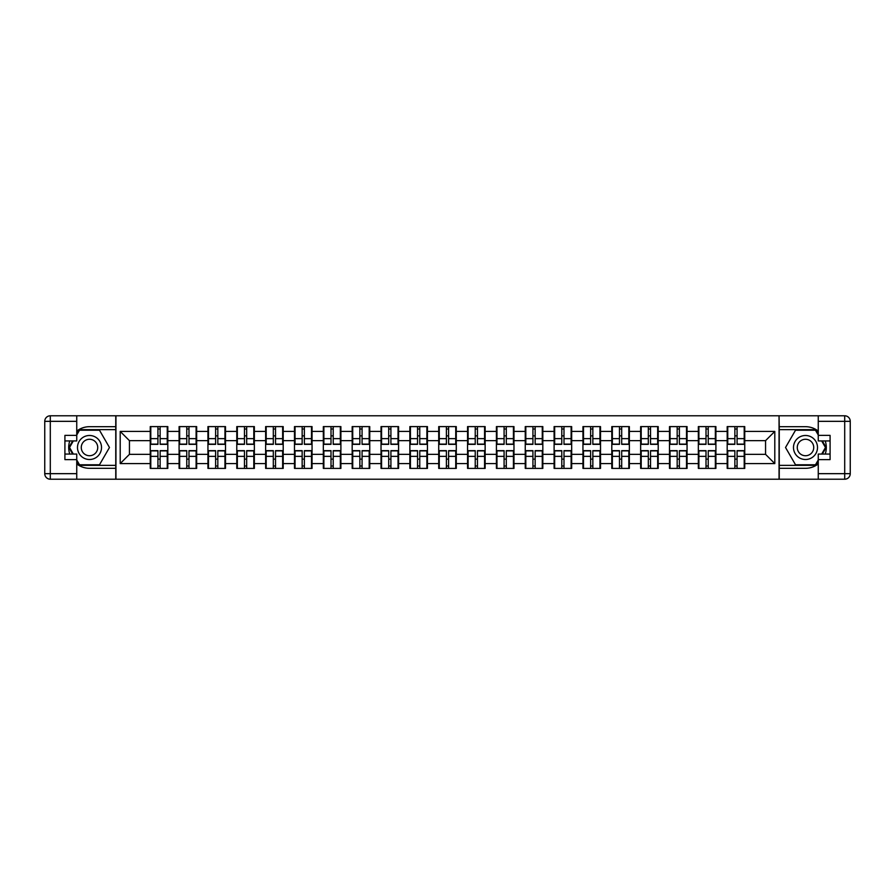 <?xml version="1.0" encoding="UTF-8"?>
<svg xmlns="http://www.w3.org/2000/svg" width="895" height="895" viewBox="0 0 895 895"><rect width="100%" height="100%" fill="white"/><g stroke="black" fill="none" stroke-linecap="round" stroke-linejoin="round"><path stroke-width="1.34" d="M76.746 463.934A20.809 20.809 0 0 0 89.5 468.309L115.757 468.309L115.757 479.217L779.243 479.217L779.243 468.309L805.5 468.309A20.809 20.809 0 0 0 818.254 463.934M727.747 459.247L727.187 459.247M727.187 435.753L727.747 435.753M727.747 433.359L727.187 433.359M727.187 461.641L727.747 461.641M715.91 459.247L715.351 459.247M698.894 459.247L698.335 459.247M698.335 435.753L698.894 435.753M715.351 435.753L715.91 435.753M715.91 433.359L715.351 433.359M698.894 433.359L698.335 433.359M698.335 461.641L698.894 461.641M715.351 461.641L715.91 461.641M670.053 459.247L669.494 459.247M669.494 435.753L670.053 435.753M670.053 433.359L669.494 433.359M669.494 461.641L670.053 461.641M658.217 459.247L657.657 459.247M641.2 459.247L640.641 459.247M640.641 435.753L641.2 435.753M657.657 435.753L658.217 435.753M658.217 433.359L657.657 433.359M641.2 433.359L640.641 433.359M640.641 461.641L641.2 461.641M657.657 461.641L658.217 461.641M612.359 459.247L611.8 459.247M611.8 435.753L612.359 435.753M612.359 433.359L611.8 433.359M611.8 461.641L612.359 461.641M600.523 459.247L599.963 459.247M583.506 459.247L582.947 459.247M582.947 435.753L583.506 435.753M599.963 435.753L600.523 435.753M600.523 433.359L599.963 433.359M583.506 433.359L582.947 433.359M582.947 461.641L583.506 461.641M599.963 461.641L600.523 461.641M554.665 459.247L554.106 459.247M554.106 435.753L554.665 435.753M554.665 433.359L554.106 433.359M554.106 461.641L554.665 461.641M542.829 459.247L542.269 459.247M525.812 459.247L525.253 459.247M525.253 435.753L525.812 435.753M542.269 435.753L542.829 435.753M542.829 433.359L542.269 433.359M525.812 433.359L525.253 433.359M525.253 461.641L525.812 461.641M542.269 461.641L542.829 461.641M485.135 459.247L484.575 459.247M468.119 459.247L467.559 459.247M467.559 435.753L468.119 435.753M484.575 435.753L485.135 435.753M485.135 433.359L484.575 433.359M468.119 433.359L467.559 433.359M467.559 461.641L468.119 461.641M484.575 461.641L485.135 461.641M427.441 459.247L426.881 459.247M410.425 459.247L409.865 459.247M409.865 435.753L410.425 435.753M426.881 435.753L427.441 435.753M427.441 433.359L426.881 433.359M410.425 433.359L409.865 433.359M409.865 461.641L410.425 461.641M426.881 461.641L427.441 461.641M369.747 459.247L369.187 459.247M352.731 459.247L352.171 459.247M352.171 435.753L352.731 435.753M369.187 435.753L369.747 435.753M369.747 433.359L369.187 433.359M352.731 433.359L352.171 433.359M352.171 461.641L352.731 461.641M369.187 461.641L369.747 461.641M340.894 459.247L340.335 459.247M340.335 435.753L340.894 435.753M340.894 433.359L340.335 433.359M340.335 461.641L340.894 461.641M312.053 459.247L311.494 459.247M295.037 459.247L294.477 459.247M294.477 435.753L295.037 435.753M311.494 435.753L312.053 435.753M312.053 433.359L311.494 433.359M295.037 433.359L294.477 433.359M294.477 461.641L295.037 461.641M311.494 461.641L312.053 461.641M283.2 459.247L282.641 459.247M282.641 435.753L283.2 435.753M283.2 433.359L282.641 433.359M282.641 461.641L283.2 461.641M254.359 459.247L253.8 459.247M237.343 459.247L236.783 459.247M236.783 435.753L237.343 435.753M253.8 435.753L254.359 435.753M254.359 433.359L253.8 433.359M237.343 433.359L236.783 433.359M236.783 461.641L237.343 461.641M253.8 461.641L254.359 461.641M225.506 459.247L224.947 459.247M224.947 435.753L225.506 435.753M225.506 433.359L224.947 433.359M224.947 461.641L225.506 461.641M196.665 459.247L196.106 459.247M179.649 459.247L179.089 459.247M179.089 435.753L179.649 435.753M196.106 435.753L196.665 435.753M196.665 433.359L196.106 433.359M179.649 433.359L179.089 433.359M179.089 461.641L179.649 461.641M196.106 461.641L196.665 461.641M818.254 431.066A20.809 20.809 0 0 0 805.5 426.691L779.243 426.691L779.053 415.783L779.053 479.217M779.053 415.783L115.757 415.783L115.757 426.691L89.5 426.691A20.809 20.809 0 0 0 76.746 431.066M115.947 479.217L115.947 415.783M765.561 454.347L765.561 440.653L744.752 440.653L744.752 454.347L765.561 454.347L774.801 463.588L774.801 431.412L744.752 431.412L744.752 426.602L727.187 426.602L727.187 440.653L715.91 440.653L715.91 454.347L727.187 454.347L727.187 440.653M774.801 463.588L744.752 463.588L744.752 468.398L727.187 468.398L727.187 463.588L715.91 463.588L715.91 468.398L698.335 468.398L698.335 463.588L687.058 463.588L687.058 468.398L669.494 468.398L669.494 463.588L658.217 463.588L658.217 468.398L640.641 468.398L640.641 463.588L629.364 463.588L629.364 468.398L611.8 468.398L611.8 463.588L600.523 463.588L600.523 468.398L582.947 468.398L582.947 463.588L571.67 463.588L571.67 468.398L554.106 468.398L554.106 463.588L542.829 463.588L542.829 468.398L525.253 468.398L525.253 463.588L513.976 463.588L513.976 468.398L496.412 468.398L496.412 463.588L485.135 463.588L485.135 468.398L467.559 468.398L467.559 463.588L456.282 463.588L456.282 468.398L438.718 468.398L438.718 463.588L427.441 463.588L427.441 468.398L409.865 468.398L409.865 463.588L398.588 463.588L398.588 468.398L381.024 468.398L381.024 463.588L369.747 463.588L369.747 468.398L352.171 468.398L352.171 463.588L340.894 463.588L340.894 468.398L323.33 468.398L323.33 463.588L312.053 463.588L312.053 468.398L294.477 468.398L294.477 463.588L283.2 463.588L283.2 468.398L265.636 468.398L265.636 463.588L254.359 463.588L254.359 468.398L236.783 468.398L236.783 463.588L225.506 463.588L225.506 468.398L207.942 468.398L207.942 463.588L196.665 463.588L196.665 468.398L179.089 468.398L179.089 463.588L167.812 463.588L167.812 468.398L150.248 468.398L150.248 463.588L120.198 463.588L120.198 431.412L150.248 431.412L150.248 440.653L129.439 440.653L129.439 454.347L150.248 454.347L150.248 440.653M727.187 431.412L715.91 431.412L715.91 426.602L698.335 426.602L698.335 431.412L687.058 431.412L687.058 426.602L669.494 426.602L669.494 431.412L658.217 431.412L658.217 426.602L640.641 426.602L640.641 431.412L629.364 431.412L629.364 426.602L611.8 426.602L611.8 431.412L600.523 431.412L600.523 426.602L582.947 426.602L582.947 431.412L571.67 431.412L571.67 426.602L554.106 426.602L554.106 431.412L542.829 431.412L542.829 426.602L525.253 426.602L525.253 431.412L513.976 431.412L513.976 426.602L496.412 426.602L496.412 431.412L485.135 431.412L485.135 426.602L467.559 426.602L467.559 431.412L456.282 431.412L456.282 426.602L438.718 426.602L438.718 431.412L427.441 431.412L427.441 426.602L409.865 426.602L409.865 431.412L398.588 431.412L398.588 426.602L381.024 426.602L381.024 431.412L369.747 431.412L369.747 426.602L352.171 426.602L352.171 431.412L340.894 431.412L340.894 426.602L323.33 426.602L323.33 431.412L312.053 431.412L312.053 426.602L294.477 426.602L294.477 431.412L283.2 431.412L283.2 426.602L265.636 426.602L265.636 431.412L254.359 431.412L254.359 426.602L236.783 426.602L236.783 431.412L225.506 431.412L225.506 426.602L207.942 426.602L207.942 431.412L196.665 431.412L196.665 426.602L179.089 426.602L179.089 431.412L167.812 431.412L167.812 426.602L150.248 426.602L150.248 431.412M727.187 454.347L727.187 463.588M715.91 454.347L715.91 463.588M715.91 431.412L715.91 440.653M687.058 454.347L698.335 454.347L698.335 440.653L687.058 440.653L687.058 463.588M698.335 454.347L698.335 463.588M698.335 431.412L698.335 440.653M687.058 431.412L687.058 440.653M658.217 454.347L669.494 454.347L669.494 440.653L658.217 440.653L658.217 463.588M669.494 454.347L669.494 463.588M669.494 431.412L669.494 440.653M658.217 431.412L658.217 440.653M629.364 454.347L640.641 454.347L640.641 440.653L629.364 440.653L629.364 463.588M640.641 454.347L640.641 463.588M640.641 431.412L640.641 440.653M629.364 431.412L629.364 440.653M600.523 454.347L611.8 454.347L611.8 440.653L600.523 440.653L600.523 463.588M611.8 454.347L611.8 463.588M611.8 431.412L611.8 440.653M600.523 431.412L600.523 440.653M571.67 454.347L582.947 454.347L582.947 440.653L571.67 440.653L571.67 463.588M582.947 454.347L582.947 463.588M582.947 431.412L582.947 440.653M571.67 431.412L571.67 440.653M542.829 454.347L554.106 454.347L554.106 440.653L542.829 440.653L542.829 463.588M554.106 454.347L554.106 463.588M554.106 431.412L554.106 440.653M542.829 431.412L542.829 440.653M513.976 454.347L525.253 454.347L525.253 440.653L513.976 440.653L513.976 463.588M525.253 454.347L525.253 463.588M525.253 431.412L525.253 440.653M513.976 431.412L513.976 440.653M485.135 454.347L496.412 454.347L496.412 440.653L485.135 440.653L485.135 463.588M496.412 454.347L496.412 463.588M496.412 431.412L496.412 440.653M485.135 431.412L485.135 440.653M456.282 454.347L467.559 454.347L467.559 440.653L456.282 440.653L456.282 463.588M467.559 454.347L467.559 463.588M467.559 431.412L467.559 440.653M456.282 431.412L456.282 440.653M427.441 454.347L438.718 454.347L438.718 440.653L427.441 440.653L427.441 463.588M438.718 454.347L438.718 463.588M438.718 431.412L438.718 440.653M427.441 431.412L427.441 440.653M398.588 454.347L409.865 454.347L409.865 440.653L398.588 440.653L398.588 463.588M409.865 454.347L409.865 463.588M409.865 431.412L409.865 440.653M398.588 431.412L398.588 440.653M369.747 454.347L381.024 454.347L381.024 440.653L369.747 440.653L369.747 463.588M381.024 454.347L381.024 463.588M381.024 431.412L381.024 440.653M369.747 431.412L369.747 440.653M340.894 454.347L352.171 454.347L352.171 440.653L340.894 440.653L340.894 463.588M352.171 454.347L352.171 463.588M352.171 431.412L352.171 440.653M340.894 431.412L340.894 440.653M312.053 454.347L323.33 454.347L323.33 440.653L312.053 440.653L312.053 463.588M323.33 454.347L323.33 463.588M323.33 431.412L323.33 440.653M312.053 431.412L312.053 440.653M283.2 454.347L294.477 454.347L294.477 440.653L283.2 440.653L283.2 463.588M294.477 454.347L294.477 463.588M294.477 431.412L294.477 440.653M283.2 431.412L283.2 440.653M254.359 454.347L265.636 454.347L265.636 440.653L254.359 440.653L254.359 463.588M265.636 454.347L265.636 463.588M265.636 431.412L265.636 440.653M254.359 431.412L254.359 440.653M225.506 454.347L236.783 454.347L236.783 440.653L225.506 440.653L225.506 463.588M236.783 454.347L236.783 463.588M236.783 431.412L236.783 440.653M225.506 431.412L225.506 440.653M196.665 454.347L207.942 454.347L207.942 440.653L196.665 440.653L196.665 463.588M207.942 454.347L207.942 463.588M207.942 431.412L207.942 440.653M196.665 431.412L196.665 440.653M167.812 454.347L179.089 454.347L179.089 440.653L167.812 440.653L167.812 463.588M179.089 454.347L179.089 463.588M179.089 431.412L179.089 440.653M167.812 431.412L167.812 440.653M167.812 459.247L167.253 459.247M167.253 435.753L167.812 435.753M167.812 433.359L167.253 433.359M167.253 461.641L167.812 461.641M150.248 454.347L150.248 463.588M129.439 454.347L120.198 463.588M120.198 431.412L129.439 440.653M744.752 454.347L744.752 463.588M744.752 431.412L744.752 440.653M774.801 431.412L765.561 440.653M167.253 426.602L167.253 444.356L160.138 444.356L160.138 426.602M157.923 426.602L157.923 444.356L150.796 444.356L150.796 426.602M157.923 429.007L160.138 429.007M160.138 435.854L157.923 435.854M150.796 468.398L150.796 450.644L157.923 450.644L157.923 468.398M160.138 468.398L160.138 450.644L167.253 450.644L167.253 468.398M160.138 465.993L157.923 465.993M157.923 459.146L160.138 459.146M83.492 437.096A12.015 12.015 0 0 0 79.096 453.508A12.015 12.015 0 0 0 95.508 457.904A12.015 12.015 0 0 0 99.904 441.492A12.015 12.015 0 0 0 83.492 437.096M85.383 440.374A8.234 8.234 0 0 0 82.374 451.617A8.234 8.234 0 0 0 93.617 454.626A8.234 8.234 0 0 0 96.626 443.383A8.234 8.234 0 0 0 85.383 440.374M76.746 435.015L79.521 430.215L99.479 430.215L109.47 447.5L99.479 464.785L79.521 464.785L76.746 459.985M73.323 454.067L69.53 447.5L73.323 440.933M811.508 437.096A12.015 12.015 0 0 0 795.096 441.492A12.015 12.015 0 0 0 799.492 457.904A12.015 12.015 0 0 0 815.904 453.508A12.015 12.015 0 0 0 811.508 437.096M809.617 440.374A8.234 8.234 0 0 0 798.374 443.383A8.234 8.234 0 0 0 801.383 454.626A8.234 8.234 0 0 0 812.626 451.617A8.234 8.234 0 0 0 809.617 440.374M818.254 459.985L815.479 464.785L795.521 464.785L785.53 447.5L795.521 430.215L815.479 430.215L818.254 435.015M821.677 440.933L825.47 447.5L821.677 454.067M69.765 440.933A20.809 20.809 0 0 0 69.765 454.067M115.757 415.783L76.746 415.783L76.746 440.933L64.91 440.933M115.757 479.217L50.299 479.217A5.549 5.549 0 0 1 44.75 473.668L44.75 421.332A5.549 5.549 0 0 1 50.299 415.783L76.746 415.783M115.757 468.309L115.757 426.691M64.91 454.067L76.746 454.067L76.746 479.217M76.746 435.384L64.91 435.384L64.91 459.616L76.746 459.616M115.757 429.656L79.196 429.656L76.746 433.907M76.746 461.093L79.196 465.344L115.757 465.344M72.685 440.933L68.893 447.5L72.685 454.067M825.235 454.067A20.809 20.809 0 0 0 825.235 440.933M779.243 479.217L818.254 479.217L818.254 454.067L830.09 454.067M779.243 415.783L844.701 415.783A5.549 5.549 0 0 1 850.25 421.332L850.25 473.668A5.549 5.549 0 0 1 844.701 479.217L818.254 479.217M779.243 426.691L779.243 468.309M830.09 440.933L818.254 440.933L818.254 415.783M818.254 459.616L830.09 459.616L830.09 435.384L818.254 435.384M779.243 465.344L815.804 465.344L818.254 461.093M818.254 433.907L815.804 429.656L779.243 429.656M822.315 454.067L826.107 447.5L822.315 440.933M196.106 426.602L196.106 444.356L188.99 444.356L188.99 426.602M186.764 426.602L186.764 444.356L179.649 444.356L179.649 426.602M186.764 429.007L188.99 429.007M188.99 435.854L186.764 435.854M224.947 426.602L224.947 444.356L217.832 444.356L217.832 426.602M215.617 426.602L215.617 444.356L208.49 444.356L208.49 426.602M215.617 429.007L217.832 429.007M217.832 435.854L215.617 435.854M253.8 426.602L253.8 444.356L246.684 444.356L246.684 426.602M244.458 426.602L244.458 444.356L237.343 444.356L237.343 426.602M244.458 429.007L246.684 429.007M246.684 435.854L244.458 435.854M282.641 426.602L282.641 444.356L275.526 444.356L275.526 426.602M273.311 426.602L273.311 444.356L266.184 444.356L266.184 426.602M273.311 429.007L275.526 429.007M275.526 435.854L273.311 435.854M311.494 426.602L311.494 444.356L304.378 444.356L304.378 426.602M302.152 426.602L302.152 444.356L295.037 444.356L295.037 426.602M302.152 429.007L304.378 429.007M304.378 435.854L302.152 435.854M179.649 468.398L179.649 450.644L186.764 450.644L186.764 468.398M188.99 468.398L188.99 450.644L196.106 450.644L196.106 468.398M188.99 465.993L186.764 465.993M186.764 459.146L188.99 459.146M208.49 468.398L208.49 450.644L215.617 450.644L215.617 468.398M217.832 468.398L217.832 450.644L224.947 450.644L224.947 468.398M217.832 465.993L215.617 465.993M215.617 459.146L217.832 459.146M237.343 468.398L237.343 450.644L244.458 450.644L244.458 468.398M246.684 468.398L246.684 450.644L253.8 450.644L253.8 468.398M246.684 465.993L244.458 465.993M244.458 459.146L246.684 459.146M266.184 468.398L266.184 450.644L273.311 450.644L273.311 468.398M275.526 468.398L275.526 450.644L282.641 450.644L282.641 468.398M275.526 465.993L273.311 465.993M273.311 459.146L275.526 459.146M295.037 468.398L295.037 450.644L302.152 450.644L302.152 468.398M304.378 468.398L304.378 450.644L311.494 450.644L311.494 468.398M304.378 465.993L302.152 465.993M302.152 459.146L304.378 459.146M340.335 426.602L340.335 444.356L333.22 444.356L333.22 426.602M331.005 426.602L331.005 444.356L323.878 444.356L323.878 426.602M331.005 429.007L333.22 429.007M333.22 435.854L331.005 435.854M323.878 468.398L323.878 450.644L331.005 450.644L331.005 468.398M333.22 468.398L333.22 450.644L340.335 450.644L340.335 468.398M333.22 465.993L331.005 465.993M331.005 459.146L333.22 459.146M369.187 426.602L369.187 444.356L362.072 444.356L362.072 426.602M359.846 426.602L359.846 444.356L352.731 444.356L352.731 426.602M359.846 429.007L362.072 429.007M362.072 435.854L359.846 435.854M352.731 468.398L352.731 450.644L359.846 450.644L359.846 468.398M362.072 468.398L362.072 450.644L369.187 450.644L369.187 468.398M362.072 465.993L359.846 465.993M359.846 459.146L362.072 459.146M398.04 426.602L398.04 444.356L390.914 444.356L390.914 426.602M388.698 426.602L388.698 444.356L381.572 444.356L381.572 426.602M388.698 429.007L390.914 429.007M390.914 435.854L388.698 435.854M381.572 468.398L381.572 450.644L388.698 450.644L388.698 468.398M390.914 468.398L390.914 450.644L398.04 450.644L398.04 468.398M390.914 465.993L388.698 465.993M388.698 459.146L390.914 459.146M426.881 426.602L426.881 444.356L419.766 444.356L419.766 426.602M417.54 426.602L417.54 444.356L410.425 444.356L410.425 426.602M417.54 429.007L419.766 429.007M419.766 435.854L417.54 435.854M410.425 468.398L410.425 450.644L417.54 450.644L417.54 468.398M419.766 468.398L419.766 450.644L426.881 450.644L426.881 468.398M419.766 465.993L417.54 465.993M417.54 459.146L419.766 459.146M455.734 426.602L455.734 444.356L448.608 444.356L448.608 426.602M446.392 426.602L446.392 444.356L439.266 444.356L439.266 426.602M446.392 429.007L448.608 429.007M448.608 435.854L446.392 435.854M439.266 468.398L439.266 450.644L446.392 450.644L446.392 468.398M448.608 468.398L448.608 450.644L455.734 450.644L455.734 468.398M448.608 465.993L446.392 465.993M446.392 459.146L448.608 459.146M484.575 426.602L484.575 444.356L477.46 444.356L477.46 426.602M475.234 426.602L475.234 444.356L468.119 444.356L468.119 426.602M475.234 429.007L477.46 429.007M477.46 435.854L475.234 435.854M468.119 468.398L468.119 450.644L475.234 450.644L475.234 468.398M477.46 468.398L477.46 450.644L484.575 450.644L484.575 468.398M477.46 465.993L475.234 465.993M475.234 459.146L477.46 459.146M513.428 426.602L513.428 444.356L506.301 444.356L506.301 426.602M504.086 426.602L504.086 444.356L496.96 444.356L496.96 426.602M504.086 429.007L506.301 429.007M506.301 435.854L504.086 435.854M496.96 468.398L496.96 450.644L504.086 450.644L504.086 468.398M506.301 468.398L506.301 450.644L513.428 450.644L513.428 468.398M506.301 465.993L504.086 465.993M504.086 459.146L506.301 459.146M542.269 426.602L542.269 444.356L535.154 444.356L535.154 426.602M532.928 426.602L532.928 444.356L525.812 444.356L525.812 426.602M532.928 429.007L535.154 429.007M535.154 435.854L532.928 435.854M525.812 468.398L525.812 450.644L532.928 450.644L532.928 468.398M535.154 468.398L535.154 450.644L542.269 450.644L542.269 468.398M535.154 465.993L532.928 465.993M532.928 459.146L535.154 459.146M571.122 426.602L571.122 444.356L563.995 444.356L563.995 426.602M561.78 426.602L561.78 444.356L554.665 444.356L554.665 426.602M561.78 429.007L563.995 429.007M563.995 435.854L561.78 435.854M554.665 468.398L554.665 450.644L561.78 450.644L561.78 468.398M563.995 468.398L563.995 450.644L571.122 450.644L571.122 468.398M563.995 465.993L561.78 465.993M561.78 459.146L563.995 459.146M599.963 426.602L599.963 444.356L592.848 444.356L592.848 426.602M590.622 426.602L590.622 444.356L583.506 444.356L583.506 426.602M590.622 429.007L592.848 429.007M592.848 435.854L590.622 435.854M583.506 468.398L583.506 450.644L590.622 450.644L590.622 468.398M592.848 468.398L592.848 450.644L599.963 450.644L599.963 468.398M592.848 465.993L590.622 465.993M590.622 459.146L592.848 459.146M628.816 426.602L628.816 444.356L621.689 444.356L621.689 426.602M619.474 426.602L619.474 444.356L612.359 444.356L612.359 426.602M619.474 429.007L621.689 429.007M621.689 435.854L619.474 435.854M612.359 468.398L612.359 450.644L619.474 450.644L619.474 468.398M621.689 468.398L621.689 450.644L628.816 450.644L628.816 468.398M621.689 465.993L619.474 465.993M619.474 459.146L621.689 459.146M657.657 426.602L657.657 444.356L650.542 444.356L650.542 426.602M648.316 426.602L648.316 444.356L641.2 444.356L641.2 426.602M648.316 429.007L650.542 429.007M650.542 435.854L648.316 435.854M641.2 468.398L641.2 450.644L648.316 450.644L648.316 468.398M650.542 468.398L650.542 450.644L657.657 450.644L657.657 468.398M650.542 465.993L648.316 465.993M648.316 459.146L650.542 459.146M686.51 426.602L686.51 444.356L679.383 444.356L679.383 426.602M677.168 426.602L677.168 444.356L670.053 444.356L670.053 426.602M677.168 429.007L679.383 429.007M679.383 435.854L677.168 435.854M670.053 468.398L670.053 450.644L677.168 450.644L677.168 468.398M679.383 468.398L679.383 450.644L686.51 450.644L686.51 468.398M679.383 465.993L677.168 465.993M677.168 459.146L679.383 459.146M715.351 426.602L715.351 444.356L708.236 444.356L708.236 426.602M706.01 426.602L706.01 444.356L698.894 444.356L698.894 426.602M706.01 429.007L708.236 429.007M708.236 435.854L706.01 435.854M698.894 468.398L698.894 450.644L706.01 450.644L706.01 468.398M708.236 468.398L708.236 450.644L715.351 450.644L715.351 468.398M708.236 465.993L706.01 465.993M706.01 459.146L708.236 459.146M744.204 426.602L744.204 444.356L737.077 444.356L737.077 426.602M734.862 426.602L734.862 444.356L727.747 444.356L727.747 426.602M734.862 429.007L737.077 429.007M737.077 435.854L734.862 435.854M727.747 468.398L727.747 450.644L734.862 450.644L734.862 468.398M737.077 468.398L737.077 450.644L744.204 450.644L744.204 468.398M737.077 465.993L734.862 465.993M734.862 459.146L737.077 459.146M157.923 438.651L150.796 438.651M157.923 444.121L150.796 444.121M167.253 438.651L160.138 438.651M167.253 444.121L160.138 444.121M160.138 456.349L167.253 456.349M160.138 450.879L167.253 450.879M150.796 456.349L157.923 456.349M150.796 450.879L157.923 450.879M76.746 421.332L50.299 421.332L50.299 473.668L76.746 473.668M44.75 421.332L50.299 421.332L50.299 415.783M50.299 479.217L50.299 473.668L44.75 473.668M818.254 473.668L844.701 473.668L844.701 421.332L818.254 421.332M850.25 473.668L844.701 473.668L844.701 479.217M844.701 415.783L844.701 421.332L850.25 421.332M186.764 438.651L179.649 438.651M186.764 444.121L179.649 444.121M196.106 438.651L188.99 438.651M196.106 444.121L188.99 444.121M215.617 438.651L208.49 438.651M215.617 444.121L208.49 444.121M224.947 438.651L217.832 438.651M224.947 444.121L217.832 444.121M244.458 438.651L237.343 438.651M244.458 444.121L237.343 444.121M253.8 438.651L246.684 438.651M253.8 444.121L246.684 444.121M273.311 438.651L266.184 438.651M273.311 444.121L266.184 444.121M282.641 438.651L275.526 438.651M282.641 444.121L275.526 444.121M302.152 438.651L295.037 438.651M302.152 444.121L295.037 444.121M311.494 438.651L304.378 438.651M311.494 444.121L304.378 444.121M188.99 456.349L196.106 456.349M188.99 450.879L196.106 450.879M179.649 456.349L186.764 456.349M179.649 450.879L186.764 450.879M217.832 456.349L224.947 456.349M217.832 450.879L224.947 450.879M208.49 456.349L215.617 456.349M208.49 450.879L215.617 450.879M246.684 456.349L253.8 456.349M246.684 450.879L253.8 450.879M237.343 456.349L244.458 456.349M237.343 450.879L244.458 450.879M275.526 456.349L282.641 456.349M275.526 450.879L282.641 450.879M266.184 456.349L273.311 456.349M266.184 450.879L273.311 450.879M304.378 456.349L311.494 456.349M304.378 450.879L311.494 450.879M295.037 456.349L302.152 456.349M295.037 450.879L302.152 450.879M331.005 438.651L323.878 438.651M331.005 444.121L323.878 444.121M340.335 438.651L333.22 438.651M340.335 444.121L333.22 444.121M333.22 456.349L340.335 456.349M333.22 450.879L340.335 450.879M323.878 456.349L331.005 456.349M323.878 450.879L331.005 450.879M359.846 438.651L352.731 438.651M359.846 444.121L352.731 444.121M369.187 438.651L362.072 438.651M369.187 444.121L362.072 444.121M362.072 456.349L369.187 456.349M362.072 450.879L369.187 450.879M352.731 456.349L359.846 456.349M352.731 450.879L359.846 450.879M388.698 438.651L381.572 438.651M388.698 444.121L381.572 444.121M398.04 438.651L390.914 438.651M398.04 444.121L390.914 444.121M390.914 456.349L398.04 456.349M390.914 450.879L398.04 450.879M381.572 456.349L388.698 456.349M381.572 450.879L388.698 450.879M417.54 438.651L410.425 438.651M417.54 444.121L410.425 444.121M426.881 438.651L419.766 438.651M426.881 444.121L419.766 444.121M419.766 456.349L426.881 456.349M419.766 450.879L426.881 450.879M410.425 456.349L417.54 456.349M410.425 450.879L417.54 450.879M446.392 438.651L439.266 438.651M446.392 444.121L439.266 444.121M455.734 438.651L448.608 438.651M455.734 444.121L448.608 444.121M448.608 456.349L455.734 456.349M448.608 450.879L455.734 450.879M439.266 456.349L446.392 456.349M439.266 450.879L446.392 450.879M475.234 438.651L468.119 438.651M475.234 444.121L468.119 444.121M484.575 438.651L477.46 438.651M484.575 444.121L477.46 444.121M477.46 456.349L484.575 456.349M477.46 450.879L484.575 450.879M468.119 456.349L475.234 456.349M468.119 450.879L475.234 450.879M504.086 438.651L496.96 438.651M504.086 444.121L496.96 444.121M513.428 438.651L506.301 438.651M513.428 444.121L506.301 444.121M506.301 456.349L513.428 456.349M506.301 450.879L513.428 450.879M496.96 456.349L504.086 456.349M496.96 450.879L504.086 450.879M532.928 438.651L525.812 438.651M532.928 444.121L525.812 444.121M542.269 438.651L535.154 438.651M542.269 444.121L535.154 444.121M535.154 456.349L542.269 456.349M535.154 450.879L542.269 450.879M525.812 456.349L532.928 456.349M525.812 450.879L532.928 450.879M561.78 438.651L554.665 438.651M561.78 444.121L554.665 444.121M571.122 438.651L563.995 438.651M571.122 444.121L563.995 444.121M563.995 456.349L571.122 456.349M563.995 450.879L571.122 450.879M554.665 456.349L561.78 456.349M554.665 450.879L561.78 450.879M590.622 438.651L583.506 438.651M590.622 444.121L583.506 444.121M599.963 438.651L592.848 438.651M599.963 444.121L592.848 444.121M592.848 456.349L599.963 456.349M592.848 450.879L599.963 450.879M583.506 456.349L590.622 456.349M583.506 450.879L590.622 450.879M619.474 438.651L612.359 438.651M619.474 444.121L612.359 444.121M628.816 438.651L621.689 438.651M628.816 444.121L621.689 444.121M621.689 456.349L628.816 456.349M621.689 450.879L628.816 450.879M612.359 456.349L619.474 456.349M612.359 450.879L619.474 450.879M648.316 438.651L641.2 438.651M648.316 444.121L641.2 444.121M657.657 438.651L650.542 438.651M657.657 444.121L650.542 444.121M650.542 456.349L657.657 456.349M650.542 450.879L657.657 450.879M641.2 456.349L648.316 456.349M641.2 450.879L648.316 450.879M677.168 438.651L670.053 438.651M677.168 444.121L670.053 444.121M686.51 438.651L679.383 438.651M686.51 444.121L679.383 444.121M679.383 456.349L686.51 456.349M679.383 450.879L686.51 450.879M670.053 456.349L677.168 456.349M670.053 450.879L677.168 450.879M706.01 438.651L698.894 438.651M706.01 444.121L698.894 444.121M715.351 438.651L708.236 438.651M715.351 444.121L708.236 444.121M708.236 456.349L715.351 456.349M708.236 450.879L715.351 450.879M698.894 456.349L706.01 456.349M698.894 450.879L706.01 450.879M734.862 438.651L727.747 438.651M734.862 444.121L727.747 444.121M744.204 438.651L737.077 438.651M744.204 444.121L737.077 444.121M737.077 456.349L744.204 456.349M737.077 450.879L744.204 450.879M727.747 456.349L734.862 456.349M727.747 450.879L734.862 450.879"/></g></svg>
